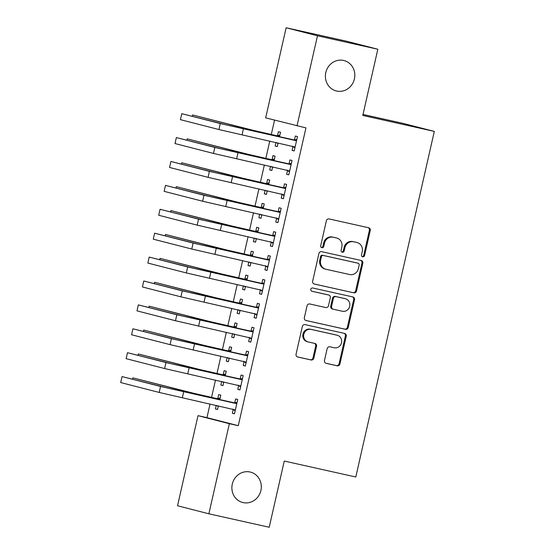 <?xml version="1.0" encoding="UTF-8"?>
<svg xmlns="http://www.w3.org/2000/svg" width="555" height="555" viewBox="0 0 555 555"><rect width="100%" height="100%" fill="white"/><g stroke="black" fill="none" stroke-linecap="round" stroke-linejoin="round"><path stroke-width="0.83" d="M362.672 256.798A1.686 1.575 104.4 0 0 364.579 255.501L370.247 230.575A2.407 2.248 104.4 0 0 368.582 227.737L329.094 218.934A2.407 2.248 104.4 0 0 326.368 220.793L320.707 245.719A1.686 1.575 104.4 0 0 321.865 247.703A1.686 1.575 104.4 0 0 323.773 246.399L324.508 243.173A7.701 7.194 104.4 0 1 333.236 237.235L336.524 237.97A7.701 7.194 104.4 0 1 336.732 238.019A7.701 7.194 104.4 0 1 341.838 247.037L341.11 250.263A1.686 1.575 104.4 0 0 342.269 252.248A1.686 1.575 104.4 0 0 344.176 250.95L344.912 247.724A7.701 7.194 104.4 0 1 353.639 241.786L356.927 242.514A7.701 7.194 104.4 0 1 357.136 242.563A7.701 7.194 104.4 0 1 362.242 251.588L361.513 254.814A1.686 1.575 104.4 0 0 362.672 256.798M362.221 256.618A1.686 1.575 104.4 0 0 363.733 255.279L369.394 230.353A2.407 2.248 104.4 0 0 368.062 227.619M321.414 247.516A1.686 1.575 104.4 0 0 322.927 246.184L323.662 242.958L324.508 243.173M341.818 252.067A1.686 1.575 104.4 0 0 343.33 250.735L344.065 247.509L344.912 247.724M250.076 472.007A15.686 14.652 104.4 0 0 232.344 483.884A15.686 14.652 104.4 0 0 242.701 502.497A15.686 14.652 104.4 0 0 243.125 502.594A15.686 14.652 104.4 0 0 260.85 490.717A15.686 14.652 104.4 0 0 250.492 472.104A15.686 14.652 104.4 0 0 250.076 472.007M343.58 60.44A15.686 14.652 104.4 0 0 325.854 72.323A15.686 14.652 104.4 0 0 336.205 90.93A15.686 14.652 104.4 0 0 336.628 91.034A15.686 14.652 104.4 0 0 354.354 79.157A15.686 14.652 104.4 0 0 344.003 60.544A15.686 14.652 104.4 0 0 343.58 60.44M324.474 360.493A2.407 2.248 104.4 0 0 326.139 363.331L337.218 365.8A2.407 2.248 104.4 0 0 339.944 363.941L346.23 336.261A2.407 2.248 104.4 0 0 344.572 333.423L305.083 324.62A2.407 2.248 104.4 0 0 302.357 326.479L296.065 354.159A2.407 2.248 104.4 0 0 297.73 356.997L311.112 359.98A2.407 2.248 104.4 0 0 313.839 358.121L316.53 346.271A2.407 2.248 104.4 0 0 314.865 343.441L308.233 341.956A6.438 6.015 104.4 0 1 308.06 341.915A6.438 6.015 104.4 0 1 303.807 334.283A6.438 6.015 104.4 0 1 311.084 329.406L337.079 335.206A6.438 6.015 104.4 0 1 337.253 335.248A6.438 6.015 104.4 0 1 341.498 342.879A6.438 6.015 104.4 0 1 334.228 347.756L329.892 346.792A2.407 2.248 104.4 0 0 327.166 348.644L324.474 360.493M210.054 403.991L206.953 417.644L238.289 425.685L305.944 127.886L265.665 117.854L286.137 27.75L317.474 35.791L297.008 125.895M238.289 425.685L229.347 423.694L208.874 513.798L177.538 505.758L198.01 415.653L229.347 423.694M286.137 27.75L346.486 41.202L377.823 49.242L362.783 115.447L434.308 131.396L355.79 476.995L284.264 461.045L269.224 527.25L208.874 513.798M377.823 49.242L317.474 35.791M353.792 292.839A2.407 2.248 104.4 0 0 356.518 290.98L362.81 263.299A2.407 2.248 104.4 0 0 361.145 260.462L321.657 251.658A2.407 2.248 104.4 0 0 318.931 253.517L312.645 281.198A2.407 2.248 104.4 0 0 314.303 284.035L352.945 292.624A2.407 2.248 104.4 0 0 355.672 290.764L361.964 263.084A2.407 2.248 104.4 0 0 360.625 260.35M354.52 299.776L348.235 327.464A2.407 2.248 104.4 0 1 345.501 329.316L306.013 320.512A2.407 2.248 104.4 0 1 304.355 317.682L307.047 305.833A2.407 2.248 104.4 0 1 309.773 303.974L325.785 307.546A2.407 2.248 104.4 0 0 328.511 305.687L330.301 297.827A2.407 2.248 104.4 0 0 328.636 294.996L311.966 291.278A1.686 1.575 104.4 0 1 310.807 289.266A1.686 1.575 104.4 0 1 312.715 287.996L352.862 296.946A2.407 2.248 104.4 0 1 354.52 299.776L353.674 299.561L347.381 327.242L348.235 327.464M434.308 131.396L402.965 123.356L363.012 114.448M238.678 385.51L237.797 389.388L239.913 389.929L243.173 375.589L241.05 375.048L240.169 378.926M225.17 375.901L226.232 371.246L224.116 370.705L223.235 374.583M221.667 381.472L220.855 385.045L222.985 385.517M223.797 381.944L222.971 385.586L220.855 385.045M249.535 337.711L248.654 341.589L250.77 342.13L254.03 327.79L251.915 327.249L251.033 331.127M236.035 328.102L237.089 323.447L234.973 322.899L234.092 326.784M232.524 333.666L231.713 337.246L233.849 337.717M234.661 334.145L233.835 337.787L231.713 337.246M260.399 289.911L259.518 293.789L261.634 294.33L264.888 279.991L262.772 279.449L261.891 283.327M246.892 280.303L247.953 275.648L245.83 275.1L244.949 278.985M243.388 285.867L242.577 289.439L244.706 289.918M245.518 286.345L244.693 289.988L242.577 289.439M271.256 242.105L270.375 245.99L272.491 246.531L275.752 232.191L273.636 231.65L272.755 235.528M257.756 232.503L258.81 227.841L256.694 227.3L255.813 231.178M254.245 238.067L253.434 241.64L255.571 242.119M256.382 238.546L255.55 242.181L253.434 241.64M282.113 194.305L281.232 198.184L283.355 198.732L286.609 184.392L284.493 183.844L283.612 187.729M268.613 184.697L269.675 180.042L267.552 179.501L266.671 183.379M265.11 190.268L264.298 193.841L266.428 194.319M267.239 190.74L266.414 194.382L264.298 193.841M292.978 146.506L292.096 150.384L294.212 150.932L297.473 136.585L295.35 136.044L294.469 139.922M279.47 136.898L280.532 132.243L278.416 131.702L277.535 135.58M275.967 142.469L275.155 146.041L277.292 146.513M278.104 142.94L277.271 146.582L275.155 146.041M274.545 120.13L271.277 134.504M269.786 141.088L265.845 158.404M264.353 164.988L260.42 182.304M258.921 188.887L254.988 206.203M253.489 212.787L249.556 230.103M248.064 236.687L244.131 254.003M242.632 260.586L238.699 277.902M237.2 284.493L233.267 301.809M231.775 308.393L227.841 325.709M226.343 332.292L222.409 349.608M220.911 356.192L216.977 373.508M215.486 380.092L211.545 397.408M274.045 160.797L275.1 156.142L272.984 155.601L272.103 159.479M270.535 166.368L269.723 169.941L271.86 170.413M272.671 166.84L271.846 170.482L269.723 169.941M287.546 170.406L286.664 174.284L288.78 174.832L292.041 160.492L289.925 159.944L289.044 163.822M263.181 208.604L264.242 203.942L262.126 203.401L261.245 207.279M259.678 214.168L258.866 217.74L260.996 218.219M261.807 214.646L260.982 218.281L258.866 217.74M276.688 218.205L275.807 222.083L277.923 222.631L281.184 208.292L279.061 207.743L278.18 211.628M252.324 256.403L253.378 251.748L251.262 251.2L250.381 255.078M248.82 261.967L248.009 265.54L250.138 266.018M250.95 262.446L250.125 266.088L248.009 265.54M265.824 266.005L264.943 269.89L267.059 270.431L270.32 256.091L268.204 255.55L267.323 259.428M241.46 304.202L242.521 299.547L240.405 298.999L239.524 302.884M237.956 309.766L237.145 313.339L239.281 313.818M240.093 310.245L239.26 313.887L237.145 313.339M254.967 313.811L254.086 317.689L256.202 318.23L259.462 303.89L257.34 303.349L256.459 307.227M230.602 352.002L231.664 347.347L229.541 346.806L228.66 350.684M227.099 357.573L226.287 361.145L228.417 361.617M229.229 358.044L228.403 361.687L226.287 361.145M244.103 361.61L243.222 365.488L245.345 366.029L248.598 351.69L246.482 351.149L245.601 355.027M219.745 399.801L220.8 395.146L218.684 394.605L217.803 398.483M216.235 405.372L215.423 408.945L217.56 409.417M218.372 405.844L217.546 409.486L215.423 408.945M233.246 409.41L232.365 413.288L234.481 413.829L237.741 399.489L235.625 398.948L234.744 402.826M206.953 417.644L198.01 415.653M292.096 150.384L294.226 150.863M286.664 174.284L288.801 174.763M281.232 198.184L283.369 198.662M275.807 222.083L277.937 222.562M270.375 245.99L272.505 246.462M264.943 269.89L267.08 270.361M259.518 293.789L261.648 294.261M254.086 317.689L256.216 318.161M248.654 341.589L250.791 342.06M243.222 365.488L245.359 365.967M237.797 389.388L239.926 389.867M232.365 413.288L234.494 413.766M357.136 242.563L356.289 242.348A7.701 7.194 104.4 0 0 356.081 242.299L356.927 242.514M344.065 247.509A7.701 7.194 104.4 0 1 352.793 241.564L356.081 242.299M336.732 238.019L335.886 237.797A7.701 7.194 104.4 0 0 335.678 237.748L336.524 237.97M323.662 242.958A7.701 7.194 104.4 0 1 332.389 237.02L335.678 237.748M313.977 283.931L352.945 292.624M359.154 265.193A1.686 1.575 104.4 0 0 357.989 263.209L323.322 255.48A1.686 1.575 104.4 0 0 321.414 256.785L320.644 260.184A7.701 7.194 104.4 0 0 325.75 269.21A7.701 7.194 104.4 0 0 325.958 269.258L349.65 274.538A7.701 7.194 104.4 0 0 358.377 268.599L359.154 265.193M357.233 263.014A1.686 1.575 104.4 0 0 357.142 262.994L357.989 263.209M325.75 269.21L324.904 268.988A7.701 7.194 104.4 0 1 319.798 259.969L320.568 256.563A1.686 1.575 104.4 0 1 322.476 255.265L357.142 262.994M305.687 320.415L344.655 329.101A2.407 2.248 104.4 0 0 347.381 327.242M327.922 294.809A2.407 2.248 104.4 0 0 327.79 294.774L311.695 291.188M342.407 311.251A6.438 6.015 104.4 0 0 349.678 306.374A6.438 6.015 104.4 0 0 345.432 298.743A6.438 6.015 104.4 0 0 345.259 298.701L336.101 296.654A2.407 2.248 104.4 0 0 333.375 298.514L331.585 306.374A2.407 2.248 104.4 0 0 333.25 309.211L342.407 311.251M345.432 298.743L344.586 298.528A6.438 6.015 104.4 0 0 344.412 298.486L345.259 298.701M333.118 309.177L332.403 308.989A2.407 2.248 104.4 0 1 330.738 306.159L332.521 298.299A2.407 2.248 104.4 0 1 335.255 296.439L344.412 298.486M353.674 299.561A2.407 2.248 104.4 0 0 352.342 296.828M337.253 335.248L336.406 335.026A6.438 6.015 104.4 0 0 336.233 334.984L337.079 335.206M308.06 341.915L307.213 341.7A6.438 6.015 104.4 0 1 302.961 334.068A6.438 6.015 104.4 0 1 310.238 329.191L336.233 334.984M297.404 356.893L310.266 359.758A2.407 2.248 104.4 0 0 312.992 357.906L315.684 346.056A2.407 2.248 104.4 0 0 314.345 343.323M325.813 363.227L336.372 365.579A2.407 2.248 104.4 0 0 339.098 363.726L345.383 336.039A2.407 2.248 104.4 0 0 344.051 333.305M277.958 143.558L276.674 142.628M276.765 135.725L253.628 130.425L192.606 114.961L248.036 129.183L271.152 134.546L278.881 136.266L276.765 135.725L279.873 135.136M279.651 136.121L278.881 136.266M192.606 114.961L192.321 116.203M296.592 140.47L225.864 124.806L181.783 113.685L220.279 123.557L295.822 140.616M181.783 113.685L180.424 119.658L218.92 129.537L295.094 147.047M293.699 140.068L296.814 139.478M294.899 147.901L292.485 146.152M272.533 167.457L271.249 166.528M271.333 159.625L248.196 154.325L187.174 138.861L242.611 153.083L265.727 158.446L273.449 160.166L271.333 159.625L274.447 159.035M274.219 160.02L273.449 160.166M187.174 138.861L186.896 140.103M267.101 191.357L265.817 190.427M265.9 183.525L242.764 178.224L181.749 162.761L237.179 176.983L260.295 182.345L268.016 184.073L265.9 183.525L269.015 182.935M268.786 183.92L268.016 184.073M181.749 162.761L181.464 164.002M291.16 164.37L220.432 148.705L176.351 137.584L214.847 147.457L290.39 164.516M176.351 137.584L174.998 143.558L213.488 153.437L289.661 170.947M288.274 163.975L291.382 163.378M289.467 171.8L287.053 170.052M285.728 188.27L215.007 172.605L170.919 161.484L209.415 171.363L284.958 188.416M170.919 161.484L169.566 167.457L208.063 177.336L284.236 194.847M282.842 187.874L285.957 187.278M284.042 195.707L281.628 193.952M261.669 215.257L260.385 214.327M260.475 207.424L237.339 202.124L176.317 186.66L231.747 200.882L254.863 206.245L262.591 207.972L260.475 207.424L263.583 206.835M263.361 207.827L262.591 207.972M176.317 186.66L176.032 187.902M256.243 239.156L254.953 238.227M255.043 231.324L231.907 226.024L170.885 210.56L226.322 224.782L249.438 230.152L257.159 231.872L255.043 231.324L258.151 230.734M257.929 231.726L257.159 231.872M170.885 210.56L170.6 211.802M280.296 212.17L209.575 196.505L165.494 185.384L203.99 195.263L279.526 212.315M165.494 185.384L164.134 191.357L202.63 201.236L278.804 218.753M277.41 211.774L280.525 211.177M278.61 219.607L276.196 217.851M274.871 236.069L204.143 220.404L160.062 209.284L198.558 219.163L274.101 236.215M160.062 209.284L158.702 215.264L197.198 225.136L273.372 242.653M271.985 235.674L275.093 235.077M273.178 243.506L270.764 241.751M250.811 263.056L249.528 262.126M249.611 255.231L226.475 249.93L165.452 234.46L220.89 248.682L244.006 254.051L251.727 255.772L249.611 255.231L252.726 254.634M252.497 255.626L251.727 255.772M165.452 234.46L165.175 235.702M269.439 259.969L198.718 244.304L154.63 233.183L193.126 243.062L268.669 260.115M154.63 233.183L153.277 239.163L191.766 249.035L267.947 266.553M266.553 259.574L269.661 258.984M267.753 267.406L265.332 265.651M245.379 286.963L244.096 286.026M244.179 279.13L221.05 273.83L160.027 258.359L215.458 272.581L238.574 277.951L246.302 279.671L244.179 279.13L247.294 278.534M247.072 279.526L246.302 279.671M160.027 258.359L159.743 259.601M264.007 283.869L193.286 268.204L149.205 257.083L187.694 266.962L263.236 284.014M149.205 257.083L147.845 263.063L186.341 272.935L262.515 290.452M261.121 283.473L264.236 282.883M262.321 291.306L259.906 289.55M239.947 310.862L238.664 309.926M238.754 303.03L215.618 297.73L154.595 282.259L210.026 296.481L233.142 301.851L240.87 303.571L238.754 303.03L241.862 302.433M241.64 303.425L240.87 303.571M154.595 282.259L154.311 283.501M258.581 307.768L187.854 292.11L143.773 280.99L182.269 290.862L257.811 307.914M143.773 280.99L142.413 286.963L180.909 296.835L257.083 314.352M255.689 307.373L258.803 306.783M256.889 315.205L254.474 313.45M234.522 334.762L233.239 333.826M233.322 326.93L210.185 321.629L149.163 306.159L204.601 320.381L227.716 325.75L235.438 327.471L233.322 326.93L236.437 326.333M236.208 327.325L235.438 327.471M149.163 306.159L148.886 307.401M253.149 331.668L182.422 316.01L138.341 304.889L176.837 314.761L252.379 331.821M138.341 304.889L136.988 310.862L175.477 320.734L251.651 338.252M250.263 331.273L253.371 330.683M251.457 339.105L249.042 337.35M229.09 358.662L227.807 357.725M227.89 350.829L204.76 345.529L143.738 330.065L199.169 344.28L222.284 349.65L230.006 351.37L227.89 350.829L231.005 350.233M230.783 351.225L230.006 351.37M143.738 330.065L143.454 331.3M247.717 355.568L176.996 339.91L132.916 328.789L171.405 338.661L246.947 355.72M132.916 328.789L131.556 334.762L170.052 344.634L246.226 362.151M244.831 355.172L247.946 354.583M246.031 363.005L243.617 361.25M223.658 382.562L222.375 381.625M222.465 374.729L199.328 369.429L138.306 353.965L193.737 368.18L216.852 373.55L224.581 375.27L222.465 374.729L225.573 374.139M225.351 375.125L224.581 375.27M138.306 353.965L138.022 355.207M242.292 379.474L171.564 363.809L127.483 352.689L165.98 362.561L241.515 379.62M127.483 352.689L126.124 358.662L164.62 368.541L240.794 386.051M239.399 379.072L242.514 378.482M240.599 386.904L238.185 385.149M218.233 406.461L216.943 405.532M217.033 398.629L193.896 393.329L132.874 377.865L188.311 392.087L211.427 397.449L219.149 399.17L217.033 398.629L220.148 398.039M219.919 399.024L219.149 399.17M132.874 377.865L132.596 379.107M236.86 403.374L166.132 387.709L122.051 376.588L160.548 386.46L236.09 403.52M122.051 376.588L120.692 382.562L159.188 392.44L235.362 409.951M233.974 402.972L237.082 402.382M235.167 410.804L232.753 409.056M363.733 255.279L364.579 255.501M322.927 246.184L323.773 246.399M343.33 250.735L344.176 250.95M352.793 241.564L353.639 241.786M332.389 237.02L333.236 237.235M369.394 230.353L370.247 230.575M361.964 263.084L362.81 263.299M355.672 290.764L356.518 290.98M322.476 255.265L323.322 255.48M320.568 256.563L321.414 256.785M319.798 259.969L320.644 260.184M344.655 329.101L345.501 329.316M327.79 294.774L328.636 294.996M335.255 296.439L336.101 296.654M332.521 298.299L333.375 298.514M330.738 306.159L331.585 306.374M310.238 329.191L311.084 329.406M315.684 346.056L316.53 346.271M312.992 357.906L313.839 358.121M310.266 359.758L311.112 359.98M345.383 336.039L346.23 336.261M339.098 363.726L339.944 363.941M336.372 365.579L337.218 365.8M271.152 134.546L271.048 135.018M248.036 129.183L247.884 129.856M243.395 128.927L242.035 134.9M220.279 123.557L218.92 129.537M265.727 158.446L265.616 158.924M242.611 153.083L242.459 153.756M260.295 182.345L260.184 182.824M237.179 176.983L237.027 177.655M237.963 152.826L236.603 158.799M214.847 147.457L213.488 153.437M232.531 176.726L231.178 182.699M209.415 171.363L208.063 177.336M254.863 206.245L254.759 206.724M231.747 200.882L231.595 201.555M249.438 230.152L249.327 230.623M226.322 224.782L226.162 225.455M227.099 200.626L225.746 206.606M203.99 195.263L202.63 201.236M221.674 224.525L220.314 230.505M198.558 219.163L197.198 225.136M244.006 254.051L243.895 254.523M220.89 248.682L220.737 249.361M216.242 248.425L214.882 254.405M193.126 243.062L191.766 249.035M238.574 277.951L238.47 278.423M215.458 272.581L215.305 273.261M210.81 272.332L209.457 278.305M187.694 266.962L186.341 272.935M233.142 301.851L233.038 302.322M210.026 296.481L209.873 297.161M205.385 296.231L204.025 302.204M182.269 290.862L180.909 296.835M227.716 325.75L227.605 326.222M204.601 320.381L204.448 321.061M199.953 320.131L198.593 326.104M176.837 314.761L175.477 320.734M222.284 349.65L222.173 350.122M199.169 344.28L199.016 344.96M194.521 344.031L193.168 350.004M171.405 338.661L170.052 344.634M216.852 373.55L216.748 374.021M193.737 368.18L193.584 368.86M189.095 367.93L187.736 373.904M165.98 362.561L164.62 368.541M211.427 397.449L211.316 397.921M188.311 392.087L188.152 392.76M183.663 391.83L182.304 397.803M160.548 386.46L159.188 392.44M357.184 263.008L358.037 263.223M327.859 294.795L328.706 295.01M332.334 308.975L333.18 309.19"/></g></svg>
